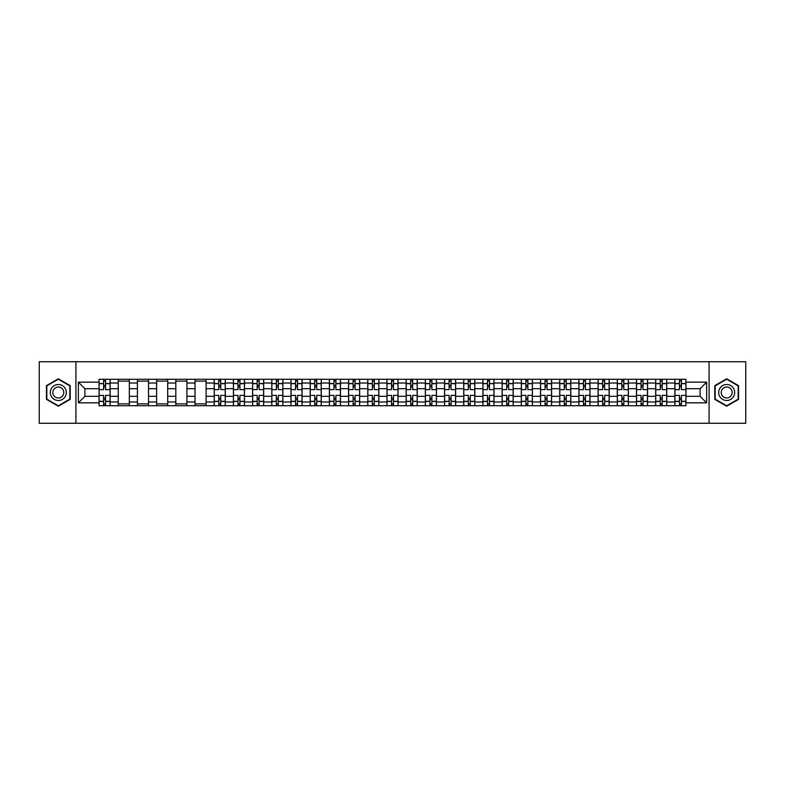 <?xml version="1.0" encoding="UTF-8"?>
<svg xmlns="http://www.w3.org/2000/svg" width="785" height="785" viewBox="0 0 785 785"><rect width="100%" height="100%" fill="white"/><g stroke="black" fill="none" stroke-linecap="round" stroke-linejoin="round"><path stroke-width="1.18" d="M709.081 423.262L745.75 423.262L745.75 361.738L39.25 361.738L39.25 423.262L709.081 423.262L709.081 361.738M118.241 405.727L118.241 383.021L110.126 383.021L110.126 405.727M110.126 383.021L110.126 379.273M118.241 383.021L118.241 379.273M129.319 379.273L129.319 405.727M137.434 405.727L137.434 379.273M148.512 379.273L148.512 405.727M156.627 405.727L156.627 379.273M167.705 379.273L167.705 405.727M175.82 405.727L175.82 379.273M186.899 379.273L186.899 405.727M195.023 405.727L195.023 379.273M206.092 379.273L206.092 405.727M214.217 405.727L214.217 379.273M225.285 379.273L225.285 405.727M233.41 405.727L233.41 379.273M244.478 379.273L244.478 405.727M252.603 405.727L252.603 379.273M263.672 379.273L263.672 405.727M271.796 405.727L271.796 379.273M282.875 379.273L282.875 405.727M290.99 405.727L290.99 379.273M302.068 379.273L302.068 405.727M310.183 405.727L310.183 379.273M321.261 379.273L321.261 405.727M329.376 405.727L329.376 379.273M340.454 379.273L340.454 405.727M348.579 405.727L348.579 379.273M359.648 379.273L359.648 405.727M367.772 405.727L367.772 379.273M378.841 379.273L378.841 405.727M386.966 405.727L386.966 379.273M398.034 379.273L398.034 405.727M406.159 405.727L406.159 379.273M417.227 379.273L417.227 405.727M425.352 405.727L425.352 379.273M436.421 379.273L436.421 405.727M444.546 405.727L444.546 379.273M455.624 379.273L455.624 405.727M463.739 405.727L463.739 379.273M474.817 379.273L474.817 405.727M482.932 405.727L482.932 379.273M494.01 379.273L494.01 405.727M502.125 405.727L502.125 379.273M513.204 379.273L513.204 405.727M521.328 405.727L521.328 379.273M532.397 379.273L532.397 405.727M540.522 405.727L540.522 379.273M551.59 379.273L551.59 405.727M559.715 405.727L559.715 379.273M570.783 379.273L570.783 405.727M578.908 405.727L578.908 379.273M589.977 379.273L589.977 405.727M598.101 405.727L598.101 379.273M609.18 379.273L609.18 405.727M617.295 405.727L617.295 379.273M628.373 379.273L628.373 405.727M636.488 405.727L636.488 379.273M647.566 379.273L647.566 405.727M655.681 405.727L655.681 379.273M666.759 379.273L666.759 405.727M674.874 405.727L674.874 379.273M674.874 396.317L666.759 396.317M655.681 396.317L647.566 396.317M636.488 396.317L628.373 396.317M617.295 396.317L609.18 396.317M598.101 396.317L589.977 396.317M578.908 396.317L570.783 396.317M559.715 396.317L551.59 396.317M540.522 396.317L532.397 396.317M521.328 396.317L513.204 396.317M502.125 396.317L494.01 396.317M482.932 396.317L474.817 396.317M463.739 396.317L455.624 396.317M444.546 396.317L436.421 396.317M425.352 396.317L417.227 396.317M406.159 396.317L398.034 396.317M386.966 396.317L378.841 396.317M367.772 396.317L359.648 396.317M348.579 396.317L340.454 396.317M329.376 396.317L321.261 396.317M310.183 396.317L302.068 396.317M290.99 396.317L282.875 396.317M271.796 396.317L263.672 396.317M252.603 396.317L244.478 396.317M233.41 396.317L225.285 396.317M214.217 396.317L206.092 396.317M195.023 396.317L186.899 396.317M175.82 396.317L167.705 396.317M156.627 396.317L148.512 396.317M137.434 396.317L129.319 396.317M118.241 396.317L110.126 396.317M674.874 388.683L666.759 388.683M655.681 388.683L647.566 388.683M636.488 388.683L628.373 388.683M617.295 388.683L609.18 388.683M598.101 388.683L589.977 388.683M578.908 388.683L570.783 388.683M559.715 388.683L551.59 388.683M540.522 388.683L532.397 388.683M521.328 388.683L513.204 388.683M502.125 388.683L494.01 388.683M482.932 388.683L474.817 388.683M463.739 388.683L455.624 388.683M444.546 388.683L436.421 388.683M425.352 388.683L417.227 388.683M406.159 388.683L398.034 388.683M386.966 388.683L378.841 388.683M367.772 388.683L359.648 388.683M348.579 388.683L340.454 388.683M329.376 388.683L321.261 388.683M310.183 388.683L302.068 388.683M290.99 388.683L282.875 388.683M271.796 388.683L263.672 388.683M252.603 388.683L244.478 388.683M233.41 388.683L225.285 388.683M214.217 388.683L206.092 388.683M195.023 388.683L186.899 388.683M175.82 388.683L167.705 388.683M156.627 388.683L148.512 388.683M137.434 388.683L129.319 388.683M118.241 388.683L110.126 388.683M84.898 396.317L99.047 396.317L99.047 388.683L84.898 388.683L84.898 396.317L78.372 402.833L78.372 382.167L99.047 382.167L99.047 388.683M685.953 388.683L685.953 396.317L700.102 396.317L700.102 388.683L685.953 388.683L685.953 379.273L99.047 379.273L99.047 382.167M685.953 382.167L706.628 382.167L706.628 402.833L685.953 402.833L685.953 396.317M99.047 396.317L99.047 405.727L685.953 405.727L685.953 402.833M99.047 402.833L78.372 402.833M75.919 423.262L75.919 361.738M70.199 385.641L58.325 378.792L46.452 385.641L46.452 399.359L58.325 406.208L70.199 399.359L70.199 385.641M738.548 385.641L726.674 378.792L714.801 385.641L714.801 399.359L726.674 406.208L738.548 399.359L738.548 385.641M105.573 403.882L103.6 403.882M103.6 381.117L105.573 381.117M129.319 403.882L118.241 403.882M118.241 381.117L129.319 381.117M148.512 403.882L137.434 403.882M137.434 381.117L148.512 381.117M167.705 403.882L156.627 403.882M156.627 381.117L167.705 381.117M186.899 403.882L175.82 403.882M175.82 381.117L186.899 381.117M206.092 403.882L195.023 403.882M195.023 381.117L206.092 381.117M220.732 403.882L218.77 403.882M218.77 381.117L220.732 381.117M239.925 403.882L237.963 403.882M237.963 381.117L239.925 381.117M259.128 403.882L257.156 403.882M257.156 381.117L259.128 381.117M278.322 403.882L276.349 403.882M276.349 381.117L278.322 381.117M297.515 403.882L295.543 403.882M295.543 381.117L297.515 381.117M316.708 403.882L314.736 403.882M314.736 381.117L316.708 381.117M335.901 403.882L333.929 403.882M333.929 381.117L335.901 381.117M355.095 403.882L353.122 403.882M353.122 381.117L355.095 381.117M374.288 403.882L372.325 403.882M372.325 381.117L374.288 381.117M393.481 403.882L391.519 403.882M391.519 381.117L393.481 381.117M412.674 403.882L410.712 403.882M410.712 381.117L412.674 381.117M431.878 403.882L429.905 403.882M429.905 381.117L431.878 381.117M451.071 403.882L449.099 403.882M449.099 381.117L451.071 381.117M470.264 403.882L468.292 403.882M468.292 381.117L470.264 381.117M489.457 403.882L487.485 403.882M487.485 381.117L489.457 381.117M508.651 403.882L506.678 403.882M506.678 381.117L508.651 381.117M527.844 403.882L525.871 403.882M525.871 381.117L527.844 381.117M547.037 403.882L545.075 403.882M545.075 381.117L547.037 381.117M566.23 403.882L564.268 403.882M564.268 381.117L566.23 381.117M585.424 403.882L583.461 403.882M583.461 381.117L585.424 381.117M604.627 403.882L602.654 403.882M602.654 381.117L604.627 381.117M623.82 403.882L621.848 403.882M621.848 381.117L623.82 381.117M643.013 403.882L641.041 403.882M641.041 381.117L643.013 381.117M662.206 403.882L660.234 403.882M660.234 381.117L662.206 381.117M681.4 403.882L679.427 403.882M679.427 381.117L681.4 381.117M78.372 382.167L84.898 388.683M700.102 396.317L706.628 402.833M700.102 388.683L706.628 382.167M110.057 405.727L110.057 389.605L105.573 389.605L105.573 379.273M103.6 379.273L103.6 389.605L99.106 389.605L99.106 379.273M110.057 389.605L110.057 379.273M99.106 405.727L99.106 395.395L103.6 395.395L103.6 405.727M105.573 405.727L105.573 395.395L110.057 395.395M103.6 386.897L105.573 386.897M99.106 395.395L99.106 389.605M105.573 398.103L103.6 398.103M105.573 404.128L103.6 404.128M103.6 399.702L105.573 399.702M105.573 385.298L103.6 385.298M103.6 380.872L105.573 380.872M51.398 396.503A7.997 7.997 0 0 0 62.319 399.428A7.997 7.997 0 0 0 65.243 388.497A7.997 7.997 0 0 0 54.322 385.572A7.997 7.997 0 0 0 51.398 396.503M53.576 395.238A5.475 5.475 0 0 0 61.063 397.239A5.475 5.475 0 0 0 63.065 389.762A5.475 5.475 0 0 0 55.588 387.761A5.475 5.475 0 0 0 53.576 395.238M58.325 379.214L69.826 385.857L69.826 399.143L58.325 405.786L46.815 399.143L46.815 385.857L58.325 379.214M719.757 396.503A7.997 7.997 0 0 0 730.678 399.428A7.997 7.997 0 0 0 733.602 388.497A7.997 7.997 0 0 0 722.681 385.572A7.997 7.997 0 0 0 719.757 396.503M721.935 395.238A5.475 5.475 0 0 0 729.412 397.239A5.475 5.475 0 0 0 731.424 389.762A5.475 5.475 0 0 0 723.937 387.761A5.475 5.475 0 0 0 721.935 395.238M726.674 379.214L738.185 385.857L738.185 399.143L726.674 405.786L715.174 399.143L715.174 385.857L726.674 379.214M225.226 405.727L225.226 389.605L220.732 389.605L220.732 379.273M218.77 379.273L218.77 389.605L214.276 389.605L214.276 379.273M225.226 389.605L225.226 379.273M214.276 405.727L214.276 395.395L218.77 395.395L218.77 405.727M220.732 405.727L220.732 395.395L225.226 395.395M218.77 386.897L220.732 386.897M214.276 395.395L214.276 389.605M220.732 398.103L218.77 398.103M220.732 404.128L218.77 404.128M218.77 399.702L220.732 399.702M220.732 385.298L218.77 385.298M218.77 380.872L220.732 380.872M244.42 405.727L244.42 389.605L239.925 389.605L239.925 379.273M237.963 379.273L237.963 389.605L233.469 389.605L233.469 379.273M244.42 389.605L244.42 379.273M233.469 405.727L233.469 395.395L237.963 395.395L237.963 405.727M239.925 405.727L239.925 395.395L244.42 395.395M237.963 386.897L239.925 386.897M233.469 395.395L233.469 389.605M239.925 398.103L237.963 398.103M239.925 404.128L237.963 404.128M237.963 399.702L239.925 399.702M239.925 385.298L237.963 385.298M237.963 380.872L239.925 380.872M263.613 405.727L263.613 389.605L259.128 389.605L259.128 379.273M257.156 379.273L257.156 389.605L252.662 389.605L252.662 379.273M263.613 389.605L263.613 379.273M252.662 405.727L252.662 395.395L257.156 395.395L257.156 405.727M259.128 405.727L259.128 395.395L263.613 395.395M257.156 386.897L259.128 386.897M252.662 395.395L252.662 389.605M259.128 398.103L257.156 398.103M259.128 404.128L257.156 404.128M257.156 399.702L259.128 399.702M259.128 385.298L257.156 385.298M257.156 380.872L259.128 380.872M282.806 405.727L282.806 389.605L278.322 389.605L278.322 379.273M276.349 379.273L276.349 389.605L271.855 389.605L271.855 379.273M282.806 389.605L282.806 379.273M271.855 405.727L271.855 395.395L276.349 395.395L276.349 405.727M278.322 405.727L278.322 395.395L282.806 395.395M276.349 386.897L278.322 386.897M271.855 395.395L271.855 389.605M278.322 398.103L276.349 398.103M278.322 404.128L276.349 404.128M276.349 399.702L278.322 399.702M278.322 385.298L276.349 385.298M276.349 380.872L278.322 380.872M301.999 405.727L301.999 389.605L297.515 389.605L297.515 379.273M295.543 379.273L295.543 389.605L291.049 389.605L291.049 379.273M301.999 389.605L301.999 379.273M291.049 405.727L291.049 395.395L295.543 395.395L295.543 405.727M297.515 405.727L297.515 395.395L301.999 395.395M295.543 386.897L297.515 386.897M291.049 395.395L291.049 389.605M297.515 398.103L295.543 398.103M297.515 404.128L295.543 404.128M295.543 399.702L297.515 399.702M297.515 385.298L295.543 385.298M295.543 380.872L297.515 380.872M321.202 405.727L321.202 389.605L316.708 389.605L316.708 379.273M314.736 379.273L314.736 389.605L310.252 389.605L310.252 379.273M321.202 389.605L321.202 379.273M310.252 405.727L310.252 395.395L314.736 395.395L314.736 405.727M316.708 405.727L316.708 395.395L321.202 395.395M314.736 386.897L316.708 386.897M310.252 395.395L310.252 389.605M316.708 398.103L314.736 398.103M316.708 404.128L314.736 404.128M314.736 399.702L316.708 399.702M316.708 385.298L314.736 385.298M314.736 380.872L316.708 380.872M340.396 405.727L340.396 389.605L335.901 389.605L335.901 379.273M333.929 379.273L333.929 389.605L329.445 389.605L329.445 379.273M340.396 389.605L340.396 379.273M329.445 405.727L329.445 395.395L333.929 395.395L333.929 405.727M335.901 405.727L335.901 395.395L340.396 395.395M333.929 386.897L335.901 386.897M329.445 395.395L329.445 389.605M335.901 398.103L333.929 398.103M335.901 404.128L333.929 404.128M333.929 399.702L335.901 399.702M335.901 385.298L333.929 385.298M333.929 380.872L335.901 380.872M359.589 405.727L359.589 389.605L355.095 389.605L355.095 379.273M353.122 379.273L353.122 389.605L348.638 389.605L348.638 379.273M359.589 389.605L359.589 379.273M348.638 405.727L348.638 395.395L353.122 395.395L353.122 405.727M355.095 405.727L355.095 395.395L359.589 395.395M353.122 386.897L355.095 386.897M348.638 395.395L348.638 389.605M355.095 398.103L353.122 398.103M355.095 404.128L353.122 404.128M353.122 399.702L355.095 399.702M355.095 385.298L353.122 385.298M353.122 380.872L355.095 380.872M378.782 405.727L378.782 389.605L374.288 389.605L374.288 379.273M372.325 379.273L372.325 389.605L367.831 389.605L367.831 379.273M378.782 389.605L378.782 379.273M367.831 405.727L367.831 395.395L372.325 395.395L372.325 405.727M374.288 405.727L374.288 395.395L378.782 395.395M372.325 386.897L374.288 386.897M367.831 395.395L367.831 389.605M374.288 398.103L372.325 398.103M374.288 404.128L372.325 404.128M372.325 399.702L374.288 399.702M374.288 385.298L372.325 385.298M372.325 380.872L374.288 380.872M397.975 405.727L397.975 389.605L393.481 389.605L393.481 379.273M391.519 379.273L391.519 389.605L387.025 389.605L387.025 379.273M397.975 389.605L397.975 379.273M387.025 405.727L387.025 395.395L391.519 395.395L391.519 405.727M393.481 405.727L393.481 395.395L397.975 395.395M391.519 386.897L393.481 386.897M387.025 395.395L387.025 389.605M393.481 398.103L391.519 398.103M393.481 404.128L391.519 404.128M391.519 399.702L393.481 399.702M393.481 385.298L391.519 385.298M391.519 380.872L393.481 380.872M417.169 405.727L417.169 389.605L412.674 389.605L412.674 379.273M410.712 379.273L410.712 389.605L406.218 389.605L406.218 379.273M417.169 389.605L417.169 379.273M406.218 405.727L406.218 395.395L410.712 395.395L410.712 405.727M412.674 405.727L412.674 395.395L417.169 395.395M410.712 386.897L412.674 386.897M406.218 395.395L406.218 389.605M412.674 398.103L410.712 398.103M412.674 404.128L410.712 404.128M410.712 399.702L412.674 399.702M412.674 385.298L410.712 385.298M410.712 380.872L412.674 380.872M436.362 405.727L436.362 389.605L431.878 389.605L431.878 379.273M429.905 379.273L429.905 389.605L425.411 389.605L425.411 379.273M436.362 389.605L436.362 379.273M425.411 405.727L425.411 395.395L429.905 395.395L429.905 405.727M431.878 405.727L431.878 395.395L436.362 395.395M429.905 386.897L431.878 386.897M425.411 395.395L425.411 389.605M431.878 398.103L429.905 398.103M431.878 404.128L429.905 404.128M429.905 399.702L431.878 399.702M431.878 385.298L429.905 385.298M429.905 380.872L431.878 380.872M455.555 405.727L455.555 389.605L451.071 389.605L451.071 379.273M449.099 379.273L449.099 389.605L444.604 389.605L444.604 379.273M455.555 389.605L455.555 379.273M444.604 405.727L444.604 395.395L449.099 395.395L449.099 405.727M451.071 405.727L451.071 395.395L455.555 395.395M449.099 386.897L451.071 386.897M444.604 395.395L444.604 389.605M451.071 398.103L449.099 398.103M451.071 404.128L449.099 404.128M449.099 399.702L451.071 399.702M451.071 385.298L449.099 385.298M449.099 380.872L451.071 380.872M474.748 405.727L474.748 389.605L470.264 389.605L470.264 379.273M468.292 379.273L468.292 389.605L463.798 389.605L463.798 379.273M474.748 389.605L474.748 379.273M463.798 405.727L463.798 395.395L468.292 395.395L468.292 405.727M470.264 405.727L470.264 395.395L474.748 395.395M468.292 386.897L470.264 386.897M463.798 395.395L463.798 389.605M470.264 398.103L468.292 398.103M470.264 404.128L468.292 404.128M468.292 399.702L470.264 399.702M470.264 385.298L468.292 385.298M468.292 380.872L470.264 380.872M493.951 405.727L493.951 389.605L489.457 389.605L489.457 379.273M487.485 379.273L487.485 389.605L483.001 389.605L483.001 379.273M493.951 389.605L493.951 379.273M483.001 405.727L483.001 395.395L487.485 395.395L487.485 405.727M489.457 405.727L489.457 395.395L493.951 395.395M487.485 386.897L489.457 386.897M483.001 395.395L483.001 389.605M489.457 398.103L487.485 398.103M489.457 404.128L487.485 404.128M487.485 399.702L489.457 399.702M489.457 385.298L487.485 385.298M487.485 380.872L489.457 380.872M513.145 405.727L513.145 389.605L508.651 389.605L508.651 379.273M506.678 379.273L506.678 389.605L502.194 389.605L502.194 379.273M513.145 389.605L513.145 379.273M502.194 405.727L502.194 395.395L506.678 395.395L506.678 405.727M508.651 405.727L508.651 395.395L513.145 395.395M506.678 386.897L508.651 386.897M502.194 395.395L502.194 389.605M508.651 398.103L506.678 398.103M508.651 404.128L506.678 404.128M506.678 399.702L508.651 399.702M508.651 385.298L506.678 385.298M506.678 380.872L508.651 380.872M532.338 405.727L532.338 389.605L527.844 389.605L527.844 379.273M525.871 379.273L525.871 389.605L521.387 389.605L521.387 379.273M532.338 389.605L532.338 379.273M521.387 405.727L521.387 395.395L525.871 395.395L525.871 405.727M527.844 405.727L527.844 395.395L532.338 395.395M525.871 386.897L527.844 386.897M521.387 395.395L521.387 389.605M527.844 398.103L525.871 398.103M527.844 404.128L525.871 404.128M525.871 399.702L527.844 399.702M527.844 385.298L525.871 385.298M525.871 380.872L527.844 380.872M551.531 405.727L551.531 389.605L547.037 389.605L547.037 379.273M545.075 379.273L545.075 389.605L540.58 389.605L540.58 379.273M551.531 389.605L551.531 379.273M540.58 405.727L540.58 395.395L545.075 395.395L545.075 405.727M547.037 405.727L547.037 395.395L551.531 395.395M545.075 386.897L547.037 386.897M540.58 395.395L540.58 389.605M547.037 398.103L545.075 398.103M547.037 404.128L545.075 404.128M545.075 399.702L547.037 399.702M547.037 385.298L545.075 385.298M545.075 380.872L547.037 380.872M570.724 405.727L570.724 389.605L566.23 389.605L566.23 379.273M564.268 379.273L564.268 389.605L559.774 389.605L559.774 379.273M570.724 389.605L570.724 379.273M559.774 405.727L559.774 395.395L564.268 395.395L564.268 405.727M566.23 405.727L566.23 395.395L570.724 395.395M564.268 386.897L566.23 386.897M559.774 395.395L559.774 389.605M566.23 398.103L564.268 398.103M566.23 404.128L564.268 404.128M564.268 399.702L566.23 399.702M566.23 385.298L564.268 385.298M564.268 380.872L566.23 380.872M589.918 405.727L589.918 389.605L585.424 389.605L585.424 379.273M583.461 379.273L583.461 389.605L578.967 389.605L578.967 379.273M589.918 389.605L589.918 379.273M578.967 405.727L578.967 395.395L583.461 395.395L583.461 405.727M585.424 405.727L585.424 395.395L589.918 395.395M583.461 386.897L585.424 386.897M578.967 395.395L578.967 389.605M585.424 398.103L583.461 398.103M585.424 404.128L583.461 404.128M583.461 399.702L585.424 399.702M585.424 385.298L583.461 385.298M583.461 380.872L585.424 380.872M609.111 405.727L609.111 389.605L604.627 389.605L604.627 379.273M602.654 379.273L602.654 389.605L598.16 389.605L598.16 379.273M609.111 389.605L609.111 379.273M598.16 405.727L598.16 395.395L602.654 395.395L602.654 405.727M604.627 405.727L604.627 395.395L609.111 395.395M602.654 386.897L604.627 386.897M598.16 395.395L598.16 389.605M604.627 398.103L602.654 398.103M604.627 404.128L602.654 404.128M602.654 399.702L604.627 399.702M604.627 385.298L602.654 385.298M602.654 380.872L604.627 380.872M628.304 405.727L628.304 389.605L623.82 389.605L623.82 379.273M621.848 379.273L621.848 389.605L617.353 389.605L617.353 379.273M628.304 389.605L628.304 379.273M617.353 405.727L617.353 395.395L621.848 395.395L621.848 405.727M623.82 405.727L623.82 395.395L628.304 395.395M621.848 386.897L623.82 386.897M617.353 395.395L617.353 389.605M623.82 398.103L621.848 398.103M623.82 404.128L621.848 404.128M621.848 399.702L623.82 399.702M623.82 385.298L621.848 385.298M621.848 380.872L623.82 380.872M647.497 405.727L647.497 389.605L643.013 389.605L643.013 379.273M641.041 379.273L641.041 389.605L636.547 389.605L636.547 379.273M647.497 389.605L647.497 379.273M636.547 405.727L636.547 395.395L641.041 395.395L641.041 405.727M643.013 405.727L643.013 395.395L647.497 395.395M641.041 386.897L643.013 386.897M636.547 395.395L636.547 389.605M643.013 398.103L641.041 398.103M643.013 404.128L641.041 404.128M641.041 399.702L643.013 399.702M643.013 385.298L641.041 385.298M641.041 380.872L643.013 380.872M666.701 405.727L666.701 389.605L662.206 389.605L662.206 379.273M660.234 379.273L660.234 389.605L655.75 389.605L655.75 379.273M666.701 389.605L666.701 379.273M655.75 405.727L655.75 395.395L660.234 395.395L660.234 405.727M662.206 405.727L662.206 395.395L666.701 395.395M660.234 386.897L662.206 386.897M655.75 395.395L655.75 389.605M662.206 398.103L660.234 398.103M662.206 404.128L660.234 404.128M660.234 399.702L662.206 399.702M662.206 385.298L660.234 385.298M660.234 380.872L662.206 380.872M685.894 405.727L685.894 389.605L681.4 389.605L681.4 379.273M679.427 379.273L679.427 389.605L674.943 389.605L674.943 379.273M685.894 389.605L685.894 379.273M674.943 405.727L674.943 395.395L679.427 395.395L679.427 405.727M681.4 405.727L681.4 395.395L685.894 395.395M679.427 386.897L681.4 386.897M674.943 395.395L674.943 389.605M681.4 398.103L679.427 398.103M681.4 404.128L679.427 404.128M679.427 399.702L681.4 399.702M681.4 385.298L679.427 385.298M679.427 380.872L681.4 380.872M655.681 383.021L647.566 383.021M636.488 383.021L628.373 383.021M617.295 383.021L609.18 383.021M598.101 383.021L589.977 383.021M578.908 383.021L570.783 383.021M559.715 383.021L551.59 383.021M540.522 383.021L532.397 383.021M521.328 383.021L513.204 383.021M502.125 383.021L494.01 383.021M482.932 383.021L474.817 383.021M463.739 383.021L455.624 383.021M444.546 383.021L436.421 383.021M425.352 383.021L417.227 383.021M406.159 383.021L398.034 383.021M386.966 383.021L378.841 383.021M367.772 383.021L359.648 383.021M348.579 383.021L340.454 383.021M329.376 383.021L321.261 383.021M310.183 383.021L302.068 383.021M290.99 383.021L282.875 383.021M271.796 383.021L263.672 383.021M252.603 383.021L244.478 383.021M233.41 383.021L225.285 383.021M214.217 383.021L206.092 383.021M195.023 383.021L186.899 383.021M175.82 383.021L167.705 383.021M156.627 383.021L148.512 383.021M137.434 383.021L129.319 383.021M674.874 383.021L666.759 383.021M655.681 401.979L647.566 401.979M636.488 401.979L628.373 401.979M617.295 401.979L609.18 401.979M598.101 401.979L589.977 401.979M578.908 401.979L570.783 401.979M559.715 401.979L551.59 401.979M540.522 401.979L532.397 401.979M521.328 401.979L513.204 401.979M502.125 401.979L494.01 401.979M482.932 401.979L474.817 401.979M463.739 401.979L455.624 401.979M444.546 401.979L436.421 401.979M425.352 401.979L417.227 401.979M406.159 401.979L398.034 401.979M386.966 401.979L378.841 401.979M367.772 401.979L359.648 401.979M348.579 401.979L340.454 401.979M329.376 401.979L321.261 401.979M310.183 401.979L302.068 401.979M290.99 401.979L282.875 401.979M271.796 401.979L263.672 401.979M252.603 401.979L244.478 401.979M233.41 401.979L225.285 401.979M214.217 401.979L206.092 401.979M195.023 401.979L186.899 401.979M175.82 401.979L167.705 401.979M156.627 401.979L148.512 401.979M137.434 401.979L129.319 401.979M118.241 401.979L110.126 401.979M674.874 401.979L666.759 401.979M110.057 383.522L105.573 383.522M103.6 383.522L99.106 383.522M103.6 383.679L99.106 383.679M103.6 401.321L99.106 401.321M103.6 401.478L99.106 401.478M110.057 401.478L105.573 401.478M110.057 383.679L105.573 383.679M110.057 401.321L105.573 401.321M225.226 383.522L220.732 383.522M218.77 383.522L214.276 383.522M218.77 383.679L214.276 383.679M218.77 401.321L214.276 401.321M218.77 401.478L214.276 401.478M225.226 401.478L220.732 401.478M225.226 383.679L220.732 383.679M225.226 401.321L220.732 401.321M244.42 383.522L239.925 383.522M237.963 383.522L233.469 383.522M237.963 383.679L233.469 383.679M237.963 401.321L233.469 401.321M237.963 401.478L233.469 401.478M244.42 401.478L239.925 401.478M244.42 383.679L239.925 383.679M244.42 401.321L239.925 401.321M263.613 383.522L259.128 383.522M257.156 383.522L252.662 383.522M257.156 383.679L252.662 383.679M257.156 401.321L252.662 401.321M257.156 401.478L252.662 401.478M263.613 401.478L259.128 401.478M263.613 383.679L259.128 383.679M263.613 401.321L259.128 401.321M282.806 383.522L278.322 383.522M276.349 383.522L271.855 383.522M276.349 383.679L271.855 383.679M276.349 401.321L271.855 401.321M276.349 401.478L271.855 401.478M282.806 401.478L278.322 401.478M282.806 383.679L278.322 383.679M282.806 401.321L278.322 401.321M301.999 383.522L297.515 383.522M295.543 383.522L291.049 383.522M295.543 383.679L291.049 383.679M295.543 401.321L291.049 401.321M295.543 401.478L291.049 401.478M301.999 401.478L297.515 401.478M301.999 383.679L297.515 383.679M301.999 401.321L297.515 401.321M321.202 383.522L316.708 383.522M314.736 383.522L310.252 383.522M314.736 383.679L310.252 383.679M314.736 401.321L310.252 401.321M314.736 401.478L310.252 401.478M321.202 401.478L316.708 401.478M321.202 383.679L316.708 383.679M321.202 401.321L316.708 401.321M340.396 383.522L335.901 383.522M333.929 383.522L329.445 383.522M333.929 383.679L329.445 383.679M333.929 401.321L329.445 401.321M333.929 401.478L329.445 401.478M340.396 401.478L335.901 401.478M340.396 383.679L335.901 383.679M340.396 401.321L335.901 401.321M359.589 383.522L355.095 383.522M353.122 383.522L348.638 383.522M353.122 383.679L348.638 383.679M353.122 401.321L348.638 401.321M353.122 401.478L348.638 401.478M359.589 401.478L355.095 401.478M359.589 383.679L355.095 383.679M359.589 401.321L355.095 401.321M378.782 383.522L374.288 383.522M372.325 383.522L367.831 383.522M372.325 383.679L367.831 383.679M372.325 401.321L367.831 401.321M372.325 401.478L367.831 401.478M378.782 401.478L374.288 401.478M378.782 383.679L374.288 383.679M378.782 401.321L374.288 401.321M397.975 383.522L393.481 383.522M391.519 383.522L387.025 383.522M391.519 383.679L387.025 383.679M391.519 401.321L387.025 401.321M391.519 401.478L387.025 401.478M397.975 401.478L393.481 401.478M397.975 383.679L393.481 383.679M397.975 401.321L393.481 401.321M417.169 383.522L412.674 383.522M410.712 383.522L406.218 383.522M410.712 383.679L406.218 383.679M410.712 401.321L406.218 401.321M410.712 401.478L406.218 401.478M417.169 401.478L412.674 401.478M417.169 383.679L412.674 383.679M417.169 401.321L412.674 401.321M436.362 383.522L431.878 383.522M429.905 383.522L425.411 383.522M429.905 383.679L425.411 383.679M429.905 401.321L425.411 401.321M429.905 401.478L425.411 401.478M436.362 401.478L431.878 401.478M436.362 383.679L431.878 383.679M436.362 401.321L431.878 401.321M455.555 383.522L451.071 383.522M449.099 383.522L444.604 383.522M449.099 383.679L444.604 383.679M449.099 401.321L444.604 401.321M449.099 401.478L444.604 401.478M455.555 401.478L451.071 401.478M455.555 383.679L451.071 383.679M455.555 401.321L451.071 401.321M474.748 383.522L470.264 383.522M468.292 383.522L463.798 383.522M468.292 383.679L463.798 383.679M468.292 401.321L463.798 401.321M468.292 401.478L463.798 401.478M474.748 401.478L470.264 401.478M474.748 383.679L470.264 383.679M474.748 401.321L470.264 401.321M493.951 383.522L489.457 383.522M487.485 383.522L483.001 383.522M487.485 383.679L483.001 383.679M487.485 401.321L483.001 401.321M487.485 401.478L483.001 401.478M493.951 401.478L489.457 401.478M493.951 383.679L489.457 383.679M493.951 401.321L489.457 401.321M513.145 383.522L508.651 383.522M506.678 383.522L502.194 383.522M506.678 383.679L502.194 383.679M506.678 401.321L502.194 401.321M506.678 401.478L502.194 401.478M513.145 401.478L508.651 401.478M513.145 383.679L508.651 383.679M513.145 401.321L508.651 401.321M532.338 383.522L527.844 383.522M525.871 383.522L521.387 383.522M525.871 383.679L521.387 383.679M525.871 401.321L521.387 401.321M525.871 401.478L521.387 401.478M532.338 401.478L527.844 401.478M532.338 383.679L527.844 383.679M532.338 401.321L527.844 401.321M551.531 383.522L547.037 383.522M545.075 383.522L540.58 383.522M545.075 383.679L540.58 383.679M545.075 401.321L540.58 401.321M545.075 401.478L540.58 401.478M551.531 401.478L547.037 401.478M551.531 383.679L547.037 383.679M551.531 401.321L547.037 401.321M570.724 383.522L566.23 383.522M564.268 383.522L559.774 383.522M564.268 383.679L559.774 383.679M564.268 401.321L559.774 401.321M564.268 401.478L559.774 401.478M570.724 401.478L566.23 401.478M570.724 383.679L566.23 383.679M570.724 401.321L566.23 401.321M589.918 383.522L585.424 383.522M583.461 383.522L578.967 383.522M583.461 383.679L578.967 383.679M583.461 401.321L578.967 401.321M583.461 401.478L578.967 401.478M589.918 401.478L585.424 401.478M589.918 383.679L585.424 383.679M589.918 401.321L585.424 401.321M609.111 383.522L604.627 383.522M602.654 383.522L598.16 383.522M602.654 383.679L598.16 383.679M602.654 401.321L598.16 401.321M602.654 401.478L598.16 401.478M609.111 401.478L604.627 401.478M609.111 383.679L604.627 383.679M609.111 401.321L604.627 401.321M628.304 383.522L623.82 383.522M621.848 383.522L617.353 383.522M621.848 383.679L617.353 383.679M621.848 401.321L617.353 401.321M621.848 401.478L617.353 401.478M628.304 401.478L623.82 401.478M628.304 383.679L623.82 383.679M628.304 401.321L623.82 401.321M647.497 383.522L643.013 383.522M641.041 383.522L636.547 383.522M641.041 383.679L636.547 383.679M641.041 401.321L636.547 401.321M641.041 401.478L636.547 401.478M647.497 401.478L643.013 401.478M647.497 383.679L643.013 383.679M647.497 401.321L643.013 401.321M666.701 383.522L662.206 383.522M660.234 383.522L655.75 383.522M660.234 383.679L655.75 383.679M660.234 401.321L655.75 401.321M660.234 401.478L655.75 401.478M666.701 401.478L662.206 401.478M666.701 383.679L662.206 383.679M666.701 401.321L662.206 401.321M685.894 383.522L681.4 383.522M679.427 383.522L674.943 383.522M679.427 383.679L674.943 383.679M679.427 401.321L674.943 401.321M679.427 401.478L674.943 401.478M685.894 401.478L681.4 401.478M685.894 383.679L681.4 383.679M685.894 401.321L681.4 401.321"/></g></svg>
